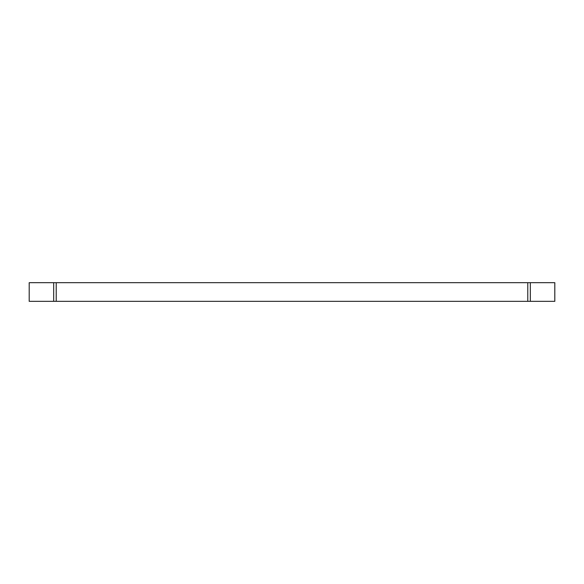 <?xml version="1.0" encoding="UTF-8"?>
<svg xmlns="http://www.w3.org/2000/svg" width="584" height="584" viewBox="0 0 584 584"><rect width="100%" height="100%" fill="white"/><g stroke="black" fill="none" stroke-linecap="round" stroke-linejoin="round"><path stroke-width="0.88" d="M56.225 301.329L527.775 301.329L527.775 282.671L56.225 282.671L56.225 301.329L29.2 301.329L29.2 282.671L53.67 282.671L53.67 301.329M56.225 282.671L53.67 282.671M527.775 282.671L554.8 282.671L554.8 301.329L527.775 301.329M530.33 282.671L530.33 301.329"/></g></svg>
